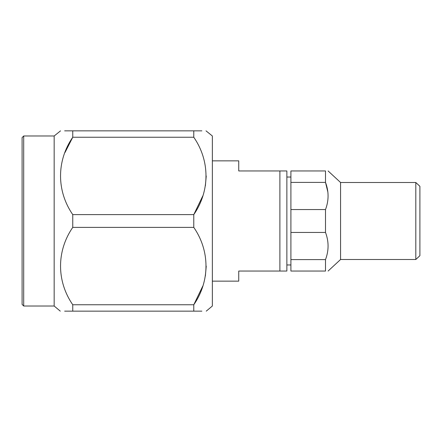 <?xml version="1.0" encoding="UTF-8"?>
<svg xmlns="http://www.w3.org/2000/svg" width="442" height="442" viewBox="0 0 442 442"><rect width="100%" height="100%" fill="white"/><g stroke="black" fill="none" stroke-linecap="round" stroke-linejoin="round"><path stroke-width="0.66" d="M23.702 306.013L54.167 306.013L54.167 135.987L23.702 135.987L23.702 306.013L22.1 304.411L22.1 137.589L23.702 135.987M22.1 145.611L22.1 221M290.908 259.598L290.908 271.045L325.505 271.045C328.925 271.045 328.925 271.045 325.505 271.045L325.505 259.598L290.908 259.598L290.908 232.448L325.505 232.448C328.925 241.503 328.925 250.553 325.505 259.598M290.908 209.552L290.908 170.955L325.505 170.955C328.925 170.955 328.925 170.955 325.505 170.955L325.505 182.402C328.925 191.458 328.925 200.508 325.505 209.552L290.908 209.552L290.908 232.448M290.908 182.402L325.505 182.402L327.881 192.126M325.505 209.552L325.505 232.448M415.806 182.502L415.806 259.498L419.9 255.703L419.9 186.297L415.806 182.502L340.567 182.502L340.567 259.498L328.097 271.045M212.359 160.849L238.741 160.849L238.741 170.955L279.897 170.955L279.897 271.045L286.864 271.045L286.864 170.955L279.897 170.955M212.359 281.151L238.741 281.151L238.741 271.045L279.897 271.045M206.005 130.854L212.359 135.987L212.359 306.013L206.243 311.146M193.778 137.241C210.016 160.772 210.099 190.961 193.778 214.613L72.753 214.613C56.515 191.082 56.432 160.894 72.753 137.241L193.778 137.241L193.778 130.854C210.055 130.854 210.055 130.854 193.778 130.854L201.889 130.854M193.778 227.387C210.016 250.918 210.099 281.106 193.778 304.759L72.753 304.759C56.515 281.228 56.432 251.039 72.753 227.387L193.778 227.387L193.778 214.613L202.756 195.983M201.889 311.146L193.778 311.146C210.055 311.146 210.055 311.146 193.778 311.146L193.778 304.759L202.756 286.129M205.381 275.974L206.243 266.117M205.381 185.828L206.243 175.971M72.753 304.759L72.753 311.146C56.477 311.146 56.477 311.146 72.753 311.146L64.637 311.146M72.753 214.613L72.753 227.387M64.637 130.854L72.753 130.854C56.477 130.854 56.477 130.854 72.753 130.854L72.753 137.241L65.035 152.457M54.167 135.987L60.526 130.854M193.778 130.854L72.753 130.854M72.753 311.146L193.778 311.146M286.864 177.032L290.908 177.032M340.567 182.502L328.097 170.955M54.167 306.013L60.283 311.146M286.864 264.968L290.908 264.968M340.567 259.498L415.806 259.498"/></g></svg>
